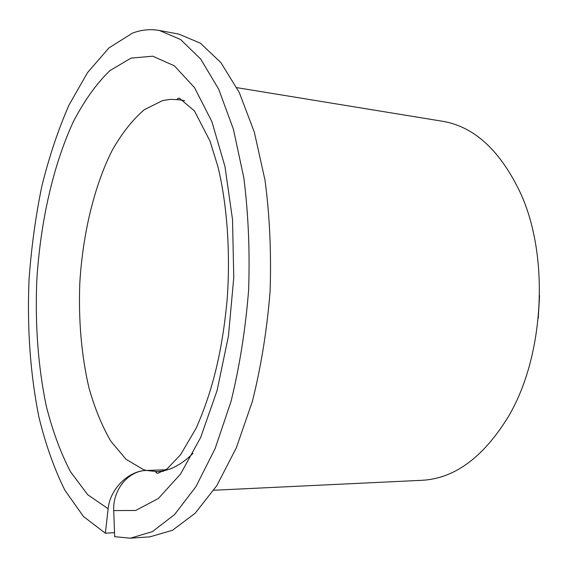 <?xml version="1.0" encoding="UTF-8"?>
<svg xmlns="http://www.w3.org/2000/svg" width="568" height="568" viewBox="0 0 568 568"><rect width="100%" height="100%" fill="white"/><g stroke="black" fill="none" stroke-linecap="round" stroke-linejoin="round"><path stroke-width="0.85" d="M213.809 490.234L421.974 480.301C454.137 478.632 482.658 457.865 507.522 418.005C544.229 357.861 550.009 256.871 520.409 192.928C500.252 150.484 474.287 126.6 442.522 121.275L236.856 87.657M538.258 318.321L539.564 295.466M114.672 536.675L130.37 538.194L152.416 531.627L174.632 514.509L195.946 486.627L215.158 448.479L231.027 401.434C239.632 366.31 245.49 329.262 248.606 290.276C249.963 251.191 248.365 213.717 243.828 177.841L233.427 129.291L218.694 89.204L200.703 59.065L180.581 39.526L159.43 30.487C150.272 28.861 141.24 29.763 132.337 33.185L108.864 47.989L87.55 72.59L69.012 105.044C58.135 129.887 49.061 157.009 41.791 186.396C35.599 216.607 31.354 247.591 29.06 279.349C26.987 327.637 30.246 373.425 38.823 416.713C45.511 444.226 54.208 468.749 64.908 490.283L83.524 516.56L105.357 533.217L108.133 508.743C109.943 489.154 128.403 470.687 146.423 470.467C128.368 470.666 112.606 489.815 113.728 510.582L114.672 536.675M130.37 538.194L149.959 536.831L172.459 530.285L195.094 513.302L216.784 485.683L236.288 447.932L252.377 401.399C261.074 366.672 266.981 330.043 270.084 291.505C271.397 252.866 269.715 215.804 265.029 180.312L254.357 132.252L239.284 92.52L220.895 62.608L200.341 43.147L178.742 34.08L159.43 30.487M163.428 471.355L157.123 471.582C155.291 472.043 155.504 472.626 157.762 473.321L167.056 468.962L180.688 454.563L196.095 428.293C213.703 388.654 222.613 347.872 227.157 299.549C230.565 252.107 227.122 204.672 217.963 166.8L210.025 141.148L194.455 110.945L179.239 98.065C176.96 98.718 176.683 99.272 178.409 99.712L170.506 99.336L162.647 100.572L144.244 109.731C132.536 119.834 121.886 133.31 112.279 150.172C94.16 186.119 82.829 233.682 79.825 282.615C78.37 319.898 81.38 354.858 88.864 387.49C94.636 408.03 101.97 425.964 110.881 441.308L126.103 459.342L143.548 469.644L146.423 470.467L165.941 469.764L146.423 470.467L157.123 471.582C169.115 471.199 181.085 465.114 193.028 453.342M114.523 532.606L105.357 533.217M113.728 510.582L135.702 510.469L158.408 498.455L180.56 474.003L200.646 437.509L217.082 390.557L228.464 335.951L233.76 277.511L232.525 219.589L224.964 166.452L211.892 121.658L194.554 87.699L174.369 65.831L152.771 56.197L131.045 58.106L109.816 70.68C96.425 83.752 84.298 100.685 73.45 121.474C53.023 165.529 40.356 222.336 36.792 280.528C34.989 324.832 38.134 366.623 46.228 405.907C52.512 430.771 60.613 452.739 70.538 471.802L87.678 494.685L108.133 508.743M184.643 100.664L178.409 99.712"/></g></svg>
